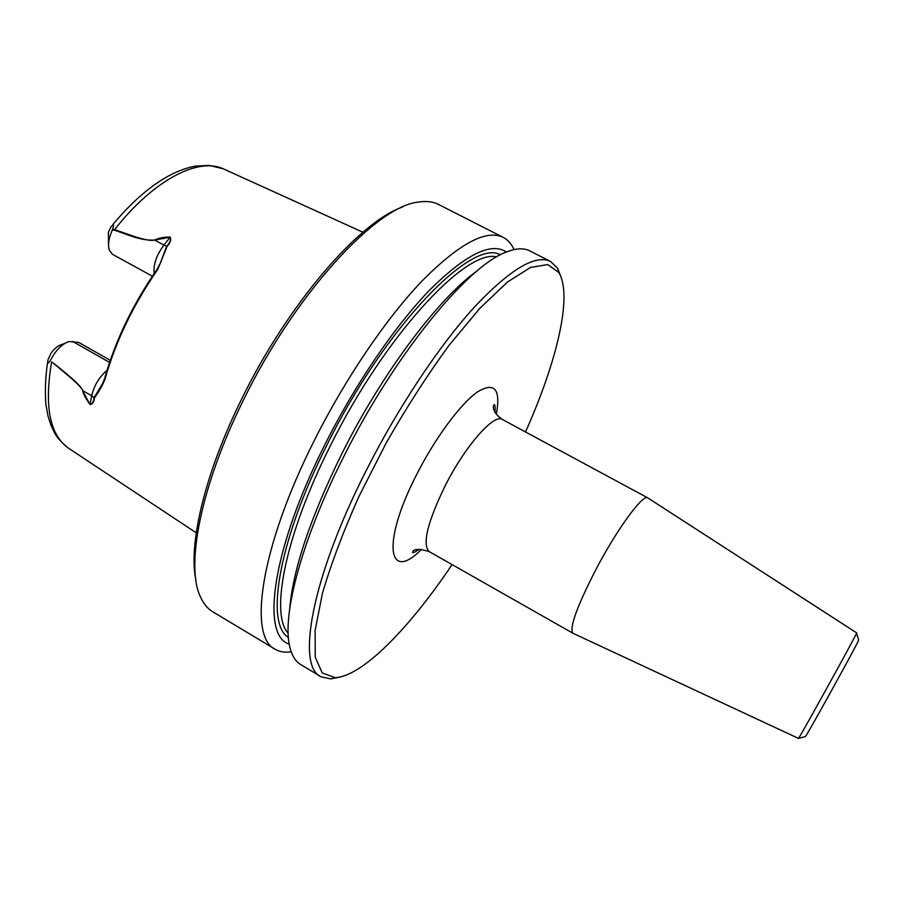 <?xml version="1.0" encoding="UTF-8"?>
<svg xmlns="http://www.w3.org/2000/svg" width="904" height="904" viewBox="0 0 904 904"><rect width="100%" height="100%" fill="white"/><g stroke="black" fill="none" stroke-linecap="round" stroke-linejoin="round"><path stroke-width="1.36" d="M525.518 431.954C556.909 361.634 572.91 295.54 558.819 272.499L547.734 264.567L530.49 267.448L507.517 282.014L479.809 308.332L448.949 345.475C427.389 375.024 406.484 407.523 386.2 442.96L358.978 496.398C343.215 531.688 331.033 564.017 322.423 593.363L315.112 630.461L315.259 657.242L322.242 672.949L335.09 677.672C362.278 676.599 409.467 628.077 452.09 564.604M513.992 249.617C511.494 243.91 507.924 239.842 503.291 237.413C486.352 229.074 459.368 243.504 422.304 280.692C386.37 318.231 345.283 378.573 314.151 440.813C259.957 548.219 247.775 637.987 275.72 649.547C280.127 651.931 285.28 652.688 291.19 651.818M503.291 237.413L438.711 204.541C433.061 201.626 426.259 200.812 418.292 202.1C376.313 206.157 294.715 294.207 243.018 400.958C200.62 486.408 185.501 565.881 200.383 596.742C203.626 604.019 208.022 609.194 213.57 612.268L274.454 648.789M340.435 676.938L330.785 678.915L321.259 676.881C295.947 666.96 311.304 578.244 366.425 470.103C398.099 407.444 438.903 346.209 473.865 307.665C509.822 269.426 535.417 254.035 550.615 261.493L529.812 250.916C523.924 247.843 516.184 248.193 506.579 251.956C468.261 265.098 394.336 354.775 343.441 457.221C302.332 538.501 282.319 613.432 289.427 645.23C291.461 655.174 295.405 661.717 301.247 664.869L320.129 676.203M550.615 261.493L557.576 268.183L561.361 277.969M477.029 270.951C438.745 297.981 381.895 373.341 341.678 454.045C310.23 518.139 292.896 569.814 289.687 609.07M506.398 252.024C491.313 241.797 465.888 254.306 430.157 289.551C395.5 325.225 355.306 383.951 324.886 444.644C271.946 549.316 260.748 635.896 289.212 644.077M112.288 230.124L112.571 229.345L114.593 229.616L133.871 236.362C145.341 239.967 152.245 241.176 154.584 240.001C159.409 237.865 164.63 236.893 170.246 237.085C171.398 239.763 170.347 242.871 167.082 246.419L157.895 269.2C133.159 304.942 115.452 341.836 104.785 379.883C101.7 386.867 98.231 392.878 94.4 397.918C93.937 402.133 92.457 404.325 89.948 404.495L82.546 390.551C81.948 388.132 76.998 383.013 67.676 375.205L51.788 361.882C71.552 377.296 81.823 386.856 82.614 390.562C83.405 394.212 85.88 398.833 90.027 404.427C92.208 404.065 93.564 401.805 94.084 397.636L102.457 383.804L104.536 378.832C115.102 341.158 132.628 304.614 157.138 269.222L160.11 263.64L166.686 246.283C169.895 242.747 171.082 239.718 170.234 237.21L154.629 240.057C139.77 240.837 128.605 234.633 114.322 230.181L112.288 230.124C108.683 238.238 107.7 244.95 109.339 250.272L112.605 254.408L152.369 276.172M112.571 229.345C114.209 224.418 113.655 223.638 110.887 226.994L108.356 232.362L108.548 245.425M65.144 343.181L61.449 344.684C57.822 345.667 54.308 348.594 50.906 353.453L48.002 359.848C47.302 363.781 48.025 364.097 50.183 360.786M195.863 579.905C188.258 544.366 204.824 473.481 241.47 399.444C287.675 304.23 359.442 221.638 402.596 207.016M110.265 360.312L78.863 342.526L69.224 341.531C62.15 343.723 55.935 349.927 50.579 360.154M362.922 232.226L224.215 169.251C199.422 156.584 154.132 179.161 114.593 229.616L114.322 230.181M154.584 240.001L163.918 245.074C156.448 255.222 153.183 264.714 154.132 273.562M170.246 237.085L163.918 245.074L167.082 246.419M157.895 269.2L157.138 269.222M104.785 379.883L104.536 378.832M89.948 404.495L91.677 395.771L82.546 390.551M196.236 532.818L69.732 449.005C50.07 436.259 44.014 407.388 51.539 362.402L51.788 361.882M805.227 736.613L805.419 736.568C807.701 734.116 857.523 643.885 858.676 640.1L858.619 639.896M856.687 632.89L647.739 497.867C643.038 493.753 617.138 529.009 595.996 569.339C576.808 606.81 569.136 628.122 572.966 633.275L798.492 738.41C800.684 735.856 855.229 637.06 856.551 633.263L856.676 632.879M496.352 414.337C500.884 389.048 494.601 381.567 477.504 391.918C460.791 403.568 435.592 437.344 417.06 473.741C381.285 542.829 387.748 583.668 421.626 549.259M496.624 256.894C465.854 248.69 384.573 335.96 330.186 446.135C285.054 535.417 269.98 613.974 288.15 633.195M500.33 254.849C472.306 237.673 385.206 326.762 327.022 444.813C278.262 541.247 265.075 623.636 288.387 637.422M107.034 370.222C99.203 377.047 94.084 385.567 91.677 395.771L94.4 397.918M109.553 362.38L72.535 341.396M572.842 633.207L429.287 551.643C422.021 544.603 427.343 522.591 445.254 485.595C465.277 445.943 493.968 413.411 502.296 419.433C490.635 411.173 493.403 404.789 494.228 404.619C495.064 404.732 495.335 407.286 495.03 412.303M558.819 272.499L557.576 268.183M335.09 677.672L330.785 678.915M223.288 168.833L209.197 165.398L195.264 166.133C185.84 167.918 176.088 171.647 166.02 177.342C148.041 187.806 130.244 203.649 112.627 224.859M67.291 447.356C53.991 435.57 54.839 432.733 51.031 425.411L48.081 416.315L45.878 404.303C44.861 391.601 45.415 377.714 47.528 362.64M419.128 549.259C415.377 551.915 413.196 552.999 412.586 552.48C412.913 553.101 410.879 546.129 429.095 551.542M858.676 640.1L856.551 633.263M805.419 736.568L798.492 738.41M647.739 497.867L502.296 419.433"/></g></svg>
